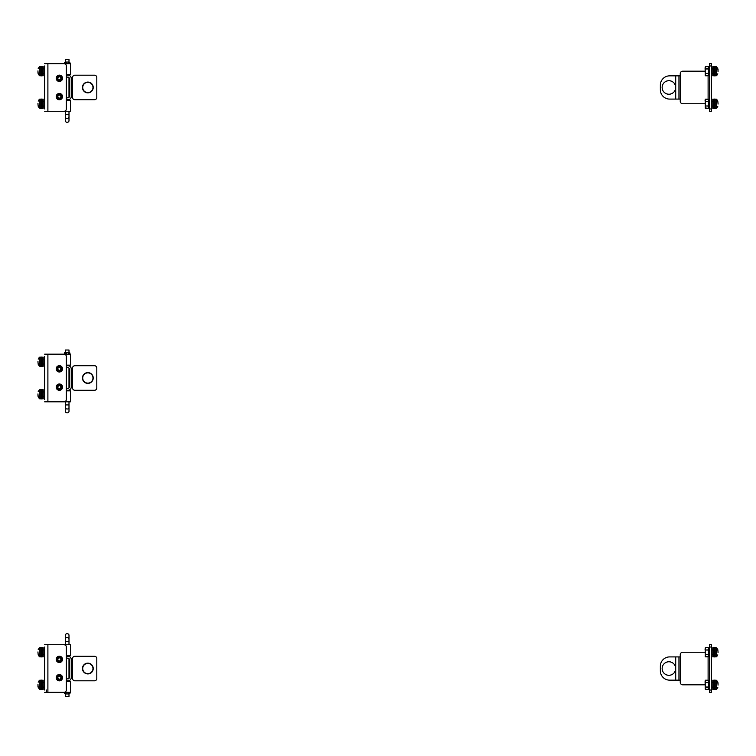 <?xml version="1.0" encoding="UTF-8"?>
<svg xmlns="http://www.w3.org/2000/svg" width="756" height="756" viewBox="0 0 756 756"><rect width="100%" height="100%" fill="white"/><g stroke="black" fill="none" stroke-linecap="round" stroke-linejoin="round"><path stroke-width="1.13" d="M675.713 656.907L675.713 680.154L669.655 680.154A9.299 9.299 0 0 1 660.357 670.855L660.357 666.206A9.299 9.299 0 0 1 669.655 656.907L680.249 656.907L680.249 654.677A2.419 2.419 0 0 1 682.668 652.258L705.093 652.258M705.093 684.804L682.668 684.804A2.419 2.419 0 0 1 680.249 682.385L680.249 656.907M675.713 680.154L680.249 680.154M711.339 647.032L711.339 692.345L709.402 692.345L709.402 644.707L711.339 644.707L711.339 647.032L709.402 647.032M678.945 680.154L678.945 656.907M675.713 75.846L675.713 99.093L669.655 99.093A9.299 9.299 0 0 1 660.357 89.794L660.357 85.144A9.299 9.299 0 0 1 669.655 75.846L680.249 75.846L680.249 73.615A2.419 2.419 0 0 1 682.668 71.196L705.093 71.196M705.093 103.742L682.668 103.742A2.419 2.419 0 0 1 680.249 101.323L680.249 75.846M675.713 99.093L680.249 99.093M711.339 65.97L711.339 111.293L709.402 111.293L709.402 63.655L711.339 63.655L711.339 65.97L709.402 65.97M678.945 99.093L678.945 75.846M71.244 78.435L71.244 78.993L72.548 78.993L72.548 77.518A2.325 2.325 0 0 1 74.863 75.194L94.481 75.194A2.325 2.325 0 0 1 96.806 77.518L96.806 97.42A2.325 2.325 0 0 1 94.481 99.745L74.863 99.745A2.325 2.325 0 0 1 72.548 97.42L72.548 95.946L71.244 95.946L71.244 96.503L71.244 78.435A3.232 3.232 0 0 0 68.002 75.194L66.33 75.194M66.33 97.807L68.002 97.807A1.304 1.304 0 0 0 69.306 96.503L69.306 78.435A1.304 1.304 0 0 0 68.002 77.131L66.33 77.131M66.33 99.745L68.002 99.745A3.232 3.232 0 0 0 71.244 96.503M69.306 96.503A1.304 1.304 0 0 1 68.994 97.354L68.994 77.584A1.304 1.304 0 0 1 69.306 78.435M87.847 82.073A5.396 5.396 0 0 1 93.234 87.469A5.396 5.396 0 0 1 87.847 92.865A5.396 5.396 0 0 1 82.451 87.469A5.396 5.396 0 0 1 87.847 82.073M82.716 87.469A5.131 5.131 0 0 1 90.408 83.028A5.131 5.131 0 0 1 90.408 91.911A5.131 5.131 0 0 1 82.716 87.469M71.244 659.497L71.244 660.054L72.548 660.054L72.548 658.58A2.325 2.325 0 0 1 74.863 656.255L94.481 656.255A2.325 2.325 0 0 1 96.806 658.58L96.806 678.482A2.325 2.325 0 0 1 94.481 680.806L74.863 680.806A2.325 2.325 0 0 1 72.548 678.482L72.548 677.007L71.244 677.007L71.244 677.565L71.244 659.497A3.232 3.232 0 0 0 68.002 656.255L66.33 656.255M66.33 678.869L68.002 678.869A1.304 1.304 0 0 0 69.306 677.565L69.306 659.497A1.304 1.304 0 0 0 68.002 658.192L66.33 658.192M66.33 680.806L68.002 680.806A3.232 3.232 0 0 0 71.244 677.565M69.306 677.565A1.304 1.304 0 0 1 68.994 678.415L68.994 658.646A1.304 1.304 0 0 1 69.306 659.497M87.847 663.135A5.396 5.396 0 0 1 93.234 668.531A5.396 5.396 0 0 1 87.847 673.927A5.396 5.396 0 0 1 82.451 668.531A5.396 5.396 0 0 1 87.847 663.135M82.716 668.531A5.131 5.131 0 0 1 90.408 664.089A5.131 5.131 0 0 1 90.408 672.972A5.131 5.131 0 0 1 82.716 668.531M71.244 368.966L71.244 369.523L72.548 369.523L72.548 368.049A2.325 2.325 0 0 1 74.863 365.724L94.481 365.724A2.325 2.325 0 0 1 96.806 368.049L96.806 387.951A2.325 2.325 0 0 1 94.481 390.276L74.863 390.276A2.325 2.325 0 0 1 72.548 387.951L72.548 386.477L71.244 386.477L71.244 387.034L71.244 368.966A3.232 3.232 0 0 0 68.002 365.724L66.33 365.724M66.33 388.338L68.002 388.338A1.304 1.304 0 0 0 69.306 387.034L69.306 368.966A1.304 1.304 0 0 0 68.002 367.662L66.33 367.662M66.33 390.276L68.002 390.276A3.232 3.232 0 0 0 71.244 387.034M69.306 387.034A1.304 1.304 0 0 1 68.994 387.885L68.994 368.115A1.304 1.304 0 0 1 69.306 368.966M87.847 372.604A5.396 5.396 0 0 1 93.234 378A5.396 5.396 0 0 1 87.847 383.396A5.396 5.396 0 0 1 82.451 378A5.396 5.396 0 0 1 87.847 372.604M82.716 378A5.131 5.131 0 0 1 90.408 373.558A5.131 5.131 0 0 1 90.408 382.441A5.131 5.131 0 0 1 82.716 378M662.133 668.342A6.776 6.776 0 0 1 662.143 668.153L662.18 668.058A6.776 6.776 0 0 1 662.162 667.869L662.171 667.775A6.776 6.776 0 0 1 662.199 667.586L662.209 667.491A6.776 6.776 0 0 1 662.237 667.302L662.256 667.217A6.776 6.776 0 0 1 662.294 667.028L662.322 666.934A6.776 6.776 0 0 1 662.369 666.754L662.388 666.66A6.776 6.776 0 0 1 662.445 666.48L662.511 666.405A6.776 6.776 0 0 1 662.539 666.216L662.606 666.14A6.776 6.776 0 0 1 662.643 665.951L662.681 665.866A6.776 6.776 0 0 1 662.757 665.686L662.795 665.601A6.776 6.776 0 0 1 662.88 665.431L662.927 665.346A6.776 6.776 0 0 1 663.012 665.185L663.059 665.1A6.776 6.776 0 0 1 663.163 664.94L663.21 664.864A6.776 6.776 0 0 1 663.314 664.704L663.371 664.628A6.776 6.776 0 0 1 663.485 664.467L663.541 664.392A6.776 6.776 0 0 1 663.655 664.25L663.74 664.203A6.776 6.776 0 0 1 663.844 664.033L663.9 663.957A6.776 6.776 0 0 1 664.033 663.825L664.099 663.759A6.776 6.776 0 0 1 664.231 663.626L664.297 663.56A6.776 6.776 0 0 1 664.439 663.428L664.533 663.399A6.776 6.776 0 0 1 664.656 663.248L664.732 663.192A6.776 6.776 0 0 1 664.883 663.078L664.959 663.021A6.776 6.776 0 0 1 665.119 662.908L665.195 662.861A6.776 6.776 0 0 1 665.356 662.757L665.431 662.71A6.776 6.776 0 0 1 665.601 662.615L665.705 662.606A6.776 6.776 0 0 1 665.856 662.483L665.932 662.436A6.776 6.776 0 0 1 666.112 662.36L666.197 662.322A6.776 6.776 0 0 1 666.367 662.247L666.452 662.209A6.776 6.776 0 0 1 666.631 662.143L666.726 662.114A6.776 6.776 0 0 1 666.905 662.058L666.99 662.029A6.776 6.776 0 0 1 667.179 661.982L667.274 661.991A6.776 6.776 0 0 1 667.453 661.906L667.548 661.887A6.776 6.776 0 0 1 667.728 661.859L667.822 661.84A6.776 6.776 0 0 1 668.011 661.812L668.106 661.802A6.776 6.776 0 0 1 668.295 661.783L668.389 661.774A6.776 6.776 0 0 1 668.578 661.765L668.673 661.755A6.776 6.776 0 0 1 668.862 661.755L668.956 661.755A6.776 6.776 0 0 1 669.145 661.755L669.24 661.802A6.776 6.776 0 0 1 669.429 661.774L669.523 661.783A6.776 6.776 0 0 1 669.712 661.802L669.797 661.85A6.776 6.776 0 0 1 669.996 661.84L670.081 661.897A6.776 6.776 0 0 1 670.27 661.887L670.364 661.906A6.776 6.776 0 0 1 670.544 661.954L670.638 661.982A6.776 6.776 0 0 1 670.818 662.029L670.912 662.058A6.776 6.776 0 0 1 671.092 662.114L671.167 662.18A6.776 6.776 0 0 1 671.356 662.209L671.441 662.247A6.776 6.776 0 0 1 671.621 662.322L671.706 662.36A6.776 6.776 0 0 1 671.876 662.436L671.942 662.511A6.776 6.776 0 0 1 672.131 662.568L672.216 662.615A6.776 6.776 0 0 1 672.377 662.71L672.462 662.757A6.776 6.776 0 0 1 672.623 662.861L672.698 662.908A6.776 6.776 0 0 1 672.849 663.021L672.925 663.078A6.776 6.776 0 0 1 673.076 663.192L673.152 663.248A6.776 6.776 0 0 1 673.303 663.371L673.35 663.456A6.776 6.776 0 0 1 673.511 663.56L673.577 663.626A6.776 6.776 0 0 1 673.719 663.759L673.785 663.825A6.776 6.776 0 0 1 673.908 663.957L673.974 664.033A6.776 6.776 0 0 1 674.097 664.174L674.163 664.25A6.776 6.776 0 0 1 674.276 664.392L674.333 664.467A6.776 6.776 0 0 1 674.447 664.628L674.503 664.704A6.776 6.776 0 0 1 674.607 664.864L674.626 664.959A6.776 6.776 0 0 1 674.749 665.1L674.768 665.204A6.776 6.776 0 0 1 674.891 665.346L674.938 665.431A6.776 6.776 0 0 1 675.023 665.601L675.061 665.686A6.776 6.776 0 0 1 675.136 665.866L675.136 665.96A6.776 6.776 0 0 1 675.24 666.121L675.278 666.216A6.776 6.776 0 0 1 675.335 666.395L675.363 666.48A6.776 6.776 0 0 1 675.42 666.66L675.448 666.754A6.776 6.776 0 0 1 675.495 666.934L675.514 667.028A6.776 6.776 0 0 1 675.552 667.217L675.571 667.302A6.776 6.776 0 0 1 675.609 667.491L675.618 667.586A6.776 6.776 0 0 1 675.647 667.775L675.656 667.869A6.776 6.776 0 0 1 675.666 668.058L675.675 668.153A6.776 6.776 0 0 1 675.684 668.342L675.684 668.436A6.776 6.776 0 0 1 675.684 668.625L675.684 668.72A6.776 6.776 0 0 1 675.675 668.909L675.666 669.003A6.776 6.776 0 0 1 675.656 669.192L675.609 669.277A6.776 6.776 0 0 1 675.618 669.476L675.609 669.57A6.776 6.776 0 0 1 675.571 669.759L675.552 669.844A6.776 6.776 0 0 1 675.514 670.033L675.495 670.128A6.776 6.776 0 0 1 675.448 670.307L675.42 670.402A6.776 6.776 0 0 1 675.363 670.581L675.335 670.667A6.776 6.776 0 0 1 675.278 670.846L675.24 670.941A6.776 6.776 0 0 1 675.174 671.111L675.136 671.196A6.776 6.776 0 0 1 675.061 671.375L675.023 671.46A6.776 6.776 0 0 1 674.938 671.63L674.862 671.697A6.776 6.776 0 0 1 674.796 671.876L674.721 671.942A6.776 6.776 0 0 1 674.654 672.122L674.569 672.178A6.776 6.776 0 0 1 674.503 672.358L674.447 672.434A6.776 6.776 0 0 1 674.333 672.594L674.248 672.642A6.776 6.776 0 0 1 674.163 672.812L674.097 672.887A6.776 6.776 0 0 1 673.974 673.029L673.908 673.105A6.776 6.776 0 0 1 673.785 673.237L673.719 673.303A6.776 6.776 0 0 1 673.577 673.435L673.511 673.501A6.776 6.776 0 0 1 673.369 673.634L673.303 673.69A6.776 6.776 0 0 1 673.152 673.813L673.076 673.87A6.776 6.776 0 0 1 672.925 673.983L672.831 674.012A6.776 6.776 0 0 1 672.698 674.154L672.623 674.201A6.776 6.776 0 0 1 672.462 674.305L672.377 674.352A6.776 6.776 0 0 1 672.216 674.447L672.131 674.494A6.776 6.776 0 0 1 671.961 674.579L671.876 674.626A6.776 6.776 0 0 1 671.706 674.702L671.602 674.711A6.776 6.776 0 0 1 671.441 674.815L671.356 674.853A6.776 6.776 0 0 1 671.177 674.919L671.092 674.947A6.776 6.776 0 0 1 670.912 675.004L670.808 674.995A6.776 6.776 0 0 1 670.638 675.08L670.544 675.108A6.776 6.776 0 0 1 670.364 675.146L670.27 675.165A6.776 6.776 0 0 1 670.081 675.202L669.986 675.184A6.776 6.776 0 0 1 669.807 675.25L669.712 675.259A6.776 6.776 0 0 1 669.523 675.278L669.429 675.288A6.776 6.776 0 0 1 669.24 675.297L669.145 675.306A6.776 6.776 0 0 1 668.956 675.306L668.862 675.306A6.776 6.776 0 0 1 668.673 675.306L668.578 675.297A6.776 6.776 0 0 1 668.389 675.288L668.295 675.278A6.776 6.776 0 0 1 668.106 675.259L668.011 675.25A6.776 6.776 0 0 1 667.822 675.221L667.728 675.202A6.776 6.776 0 0 1 667.548 675.165L667.453 675.146A6.776 6.776 0 0 1 667.264 675.108L667.189 675.051A6.776 6.776 0 0 1 666.99 675.032L666.905 675.004A6.776 6.776 0 0 1 666.726 674.947L666.631 674.919A6.776 6.776 0 0 1 666.452 674.853L666.367 674.815A6.776 6.776 0 0 1 666.197 674.739L666.121 674.673A6.776 6.776 0 0 1 665.932 674.626L665.856 674.579A6.776 6.776 0 0 1 665.686 674.494L665.601 674.447A6.776 6.776 0 0 1 665.431 674.352L665.356 674.305A6.776 6.776 0 0 1 665.195 674.201L665.119 674.154A6.776 6.776 0 0 1 664.959 674.04L664.911 673.955A6.776 6.776 0 0 1 664.732 673.87L664.656 673.813A6.776 6.776 0 0 1 664.515 673.69L664.439 673.634A6.776 6.776 0 0 1 664.297 673.501L664.231 673.435A6.776 6.776 0 0 1 664.099 673.303L664.061 673.209A6.776 6.776 0 0 1 663.9 673.105L663.862 673.01A6.776 6.776 0 0 1 663.711 672.887L663.683 672.793A6.776 6.776 0 0 1 663.541 672.66L663.485 672.594A6.776 6.776 0 0 1 663.371 672.434L663.314 672.358A6.776 6.776 0 0 1 663.21 672.197L663.163 672.122A6.776 6.776 0 0 1 663.059 671.961L663.012 671.876A6.776 6.776 0 0 1 662.927 671.715L662.88 671.63A6.776 6.776 0 0 1 662.795 671.46L662.785 671.356A6.776 6.776 0 0 1 662.681 671.196L662.643 671.111A6.776 6.776 0 0 1 662.568 670.941L662.539 670.846A6.776 6.776 0 0 1 662.473 670.667L662.445 670.581A6.776 6.776 0 0 1 662.388 670.402L662.369 670.307A6.776 6.776 0 0 1 662.322 670.128L662.294 670.033A6.776 6.776 0 0 1 662.256 669.844L662.275 669.75A6.776 6.776 0 0 1 662.209 669.57L662.228 669.466A6.776 6.776 0 0 1 662.171 669.287L662.162 669.192A6.776 6.776 0 0 1 662.143 669.003L662.18 668.909A6.776 6.776 0 0 1 662.133 668.72L662.133 668.625A6.776 6.776 0 0 1 662.133 668.436L662.133 668.342M662.133 87.28A6.776 6.776 0 0 1 662.143 87.091L662.18 86.997A6.776 6.776 0 0 1 662.162 86.808L662.171 86.713A6.776 6.776 0 0 1 662.199 86.524L662.209 86.43A6.776 6.776 0 0 1 662.237 86.241L662.256 86.156A6.776 6.776 0 0 1 662.294 85.967L662.322 85.872A6.776 6.776 0 0 1 662.369 85.693L662.388 85.598A6.776 6.776 0 0 1 662.445 85.419L662.511 85.343A6.776 6.776 0 0 1 662.539 85.154L662.568 85.059A6.776 6.776 0 0 1 662.643 84.889L662.681 84.804A6.776 6.776 0 0 1 662.757 84.625L662.795 84.54A6.776 6.776 0 0 1 662.88 84.37L662.927 84.285A6.776 6.776 0 0 1 663.012 84.124L663.059 84.039A6.776 6.776 0 0 1 663.163 83.878L663.21 83.803A6.776 6.776 0 0 1 663.314 83.642L663.399 83.585A6.776 6.776 0 0 1 663.485 83.406L663.541 83.34A6.776 6.776 0 0 1 663.655 83.188L663.711 83.113A6.776 6.776 0 0 1 663.844 82.971L663.9 82.895A6.776 6.776 0 0 1 664.033 82.763L664.099 82.697A6.776 6.776 0 0 1 664.231 82.565L664.297 82.498A6.776 6.776 0 0 1 664.439 82.366L664.515 82.309A6.776 6.776 0 0 1 664.656 82.187L664.732 82.13A6.776 6.776 0 0 1 664.883 82.017L664.959 81.96A6.776 6.776 0 0 1 665.119 81.846L665.195 81.799A6.776 6.776 0 0 1 665.356 81.695L665.431 81.648A6.776 6.776 0 0 1 665.601 81.553L665.686 81.506A6.776 6.776 0 0 1 665.856 81.421L665.932 81.374A6.776 6.776 0 0 1 666.112 81.298L666.197 81.261A6.776 6.776 0 0 1 666.367 81.185L666.452 81.147A6.776 6.776 0 0 1 666.631 81.081L666.726 81.053A6.776 6.776 0 0 1 666.905 80.996L667 81.005A6.776 6.776 0 0 1 667.179 80.92L667.264 80.892A6.776 6.776 0 0 1 667.453 80.854L667.548 80.864A6.776 6.776 0 0 1 667.728 80.797L667.832 80.816A6.776 6.776 0 0 1 668.011 80.75L668.106 80.741A6.776 6.776 0 0 1 668.295 80.722L668.389 80.712A6.776 6.776 0 0 1 668.578 80.703L668.673 80.694A6.776 6.776 0 0 1 668.862 80.694L668.956 80.694A6.776 6.776 0 0 1 669.145 80.694L669.24 80.703A6.776 6.776 0 0 1 669.429 80.712L669.523 80.722A6.776 6.776 0 0 1 669.712 80.741L669.807 80.75A6.776 6.776 0 0 1 669.996 80.779L670.081 80.797A6.776 6.776 0 0 1 670.27 80.835L670.364 80.854A6.776 6.776 0 0 1 670.544 80.892L670.629 80.949A6.776 6.776 0 0 1 670.818 80.968L670.912 80.996A6.776 6.776 0 0 1 671.092 81.053L671.177 81.081A6.776 6.776 0 0 1 671.356 81.147L671.441 81.185A6.776 6.776 0 0 1 671.621 81.261L671.687 81.327A6.776 6.776 0 0 1 671.876 81.374L671.961 81.421A6.776 6.776 0 0 1 672.131 81.506L672.216 81.553A6.776 6.776 0 0 1 672.377 81.648L672.462 81.695A6.776 6.776 0 0 1 672.623 81.799L672.698 81.846A6.776 6.776 0 0 1 672.849 81.96L672.925 82.017A6.776 6.776 0 0 1 673.076 82.13L673.152 82.187A6.776 6.776 0 0 1 673.303 82.309L673.369 82.366A6.776 6.776 0 0 1 673.511 82.498L673.577 82.565A6.776 6.776 0 0 1 673.719 82.697L673.785 82.763A6.776 6.776 0 0 1 673.908 82.895L673.974 82.971A6.776 6.776 0 0 1 674.097 83.113L674.163 83.188A6.776 6.776 0 0 1 674.276 83.34L674.333 83.406A6.776 6.776 0 0 1 674.447 83.566L674.503 83.642A6.776 6.776 0 0 1 674.607 83.803L674.654 83.878A6.776 6.776 0 0 1 674.749 84.039L674.796 84.124A6.776 6.776 0 0 1 674.891 84.285L674.9 84.388A6.776 6.776 0 0 1 675.023 84.54L675.061 84.625A6.776 6.776 0 0 1 675.136 84.804L675.136 84.899A6.776 6.776 0 0 1 675.24 85.059L675.278 85.154A6.776 6.776 0 0 1 675.335 85.333L675.335 85.428A6.776 6.776 0 0 1 675.42 85.598L675.448 85.693A6.776 6.776 0 0 1 675.495 85.872L675.514 85.967A6.776 6.776 0 0 1 675.552 86.156L675.571 86.241A6.776 6.776 0 0 1 675.609 86.43L675.618 86.524A6.776 6.776 0 0 1 675.647 86.713L675.656 86.808A6.776 6.776 0 0 1 675.666 86.997L675.675 87.091A6.776 6.776 0 0 1 675.684 87.28L675.684 87.375A6.776 6.776 0 0 1 675.684 87.564L675.684 87.658A6.776 6.776 0 0 1 675.675 87.847L675.666 87.942A6.776 6.776 0 0 1 675.656 88.131L675.609 88.216A6.776 6.776 0 0 1 675.618 88.414L675.609 88.509A6.776 6.776 0 0 1 675.571 88.698L675.514 88.783A6.776 6.776 0 0 1 675.514 88.972L675.495 89.066A6.776 6.776 0 0 1 675.448 89.246L675.42 89.34A6.776 6.776 0 0 1 675.363 89.52L675.335 89.605A6.776 6.776 0 0 1 675.278 89.784L675.24 89.879A6.776 6.776 0 0 1 675.174 90.049L675.136 90.134A6.776 6.776 0 0 1 675.061 90.314L675.023 90.399A6.776 6.776 0 0 1 674.938 90.569L674.891 90.654A6.776 6.776 0 0 1 674.796 90.814L674.749 90.9A6.776 6.776 0 0 1 674.654 91.06L674.607 91.136A6.776 6.776 0 0 1 674.503 91.296L674.447 91.372A6.776 6.776 0 0 1 674.333 91.533L674.276 91.608A6.776 6.776 0 0 1 674.163 91.75L674.097 91.826A6.776 6.776 0 0 1 673.974 91.967L673.908 92.043A6.776 6.776 0 0 1 673.785 92.175L673.719 92.241A6.776 6.776 0 0 1 673.577 92.374L673.483 92.412A6.776 6.776 0 0 1 673.369 92.572L673.303 92.629A6.776 6.776 0 0 1 673.152 92.752L673.057 92.78A6.776 6.776 0 0 1 672.925 92.922L672.849 92.979A6.776 6.776 0 0 1 672.698 93.092L672.594 93.111A6.776 6.776 0 0 1 672.462 93.243L672.358 93.262A6.776 6.776 0 0 1 672.216 93.385L672.112 93.394A6.776 6.776 0 0 1 671.961 93.517L671.876 93.564A6.776 6.776 0 0 1 671.706 93.64L671.621 93.678A6.776 6.776 0 0 1 671.441 93.753L671.356 93.791A6.776 6.776 0 0 1 671.177 93.857L671.092 93.886A6.776 6.776 0 0 1 670.912 93.942L670.818 93.971A6.776 6.776 0 0 1 670.638 94.018L670.534 94.009A6.776 6.776 0 0 1 670.364 94.094L670.27 94.113A6.776 6.776 0 0 1 670.081 94.141L669.996 94.16A6.776 6.776 0 0 1 669.807 94.188L669.712 94.198A6.776 6.776 0 0 1 669.523 94.216L669.429 94.226A6.776 6.776 0 0 1 669.24 94.235L669.145 94.245A6.776 6.776 0 0 1 668.956 94.245L668.862 94.245A6.776 6.776 0 0 1 668.673 94.245L668.578 94.198A6.776 6.776 0 0 1 668.389 94.226L668.295 94.216A6.776 6.776 0 0 1 668.106 94.198L668.02 94.15A6.776 6.776 0 0 1 667.822 94.16L667.737 94.103A6.776 6.776 0 0 1 667.548 94.113L667.463 94.056A6.776 6.776 0 0 1 667.264 94.046L667.179 94.018A6.776 6.776 0 0 1 666.99 93.971L666.905 93.942A6.776 6.776 0 0 1 666.726 93.886L666.65 93.82A6.776 6.776 0 0 1 666.452 93.791L666.367 93.753A6.776 6.776 0 0 1 666.197 93.678L666.112 93.64A6.776 6.776 0 0 1 665.932 93.564L665.866 93.489A6.776 6.776 0 0 1 665.686 93.432L665.62 93.357A6.776 6.776 0 0 1 665.431 93.29L665.375 93.215A6.776 6.776 0 0 1 665.195 93.139L665.119 93.092A6.776 6.776 0 0 1 664.959 92.979L664.883 92.922A6.776 6.776 0 0 1 664.732 92.808L664.656 92.752A6.776 6.776 0 0 1 664.515 92.629L664.439 92.572A6.776 6.776 0 0 1 664.297 92.44L664.259 92.355A6.776 6.776 0 0 1 664.099 92.241L664.033 92.175A6.776 6.776 0 0 1 663.9 92.043L663.862 91.948A6.776 6.776 0 0 1 663.711 91.826L663.655 91.75A6.776 6.776 0 0 1 663.541 91.608L663.485 91.533A6.776 6.776 0 0 1 663.371 91.372L663.314 91.296A6.776 6.776 0 0 1 663.21 91.136L663.163 91.06A6.776 6.776 0 0 1 663.059 90.9L663.012 90.814A6.776 6.776 0 0 1 662.927 90.654L662.88 90.569A6.776 6.776 0 0 1 662.795 90.399L662.785 90.295A6.776 6.776 0 0 1 662.681 90.134L662.643 90.049A6.776 6.776 0 0 1 662.568 89.879L662.539 89.784A6.776 6.776 0 0 1 662.473 89.605L662.445 89.52A6.776 6.776 0 0 1 662.388 89.34L662.369 89.246A6.776 6.776 0 0 1 662.322 89.066L662.294 88.972A6.776 6.776 0 0 1 662.256 88.783L662.275 88.688A6.776 6.776 0 0 1 662.209 88.509L662.228 88.405A6.776 6.776 0 0 1 662.171 88.225L662.162 88.131A6.776 6.776 0 0 1 662.143 87.942L662.18 87.847A6.776 6.776 0 0 1 662.133 87.658L662.133 87.564A6.776 6.776 0 0 1 662.133 87.375L662.133 87.28M64.213 111.274L65.498 111.274L65.498 110.745M65.498 64.184L64.364 63.665M65.498 111.274L70.516 111.274L70.516 100.302L66.33 100.302M65.498 63.665L70.516 63.665L70.516 74.636L66.33 74.636M64.213 692.335L65.498 692.335L65.498 691.806M65.498 645.237L64.364 644.726M65.498 692.335L70.516 692.335L70.516 681.364L66.33 681.364M65.498 644.726L70.516 644.726L70.516 655.698L66.33 655.698M44.661 653.411L44.661 656.321M44.661 648.185L44.661 651.086M44.661 680.721L44.661 683.632M44.661 685.957L44.661 688.858M44.661 690.02L44.661 647.023M44.661 692.335L64.005 692.335A2.325 2.325 0 0 0 66.33 690.02L66.33 647.023A2.325 2.325 0 0 0 64.005 644.698L44.661 644.698M46.598 690.02L46.598 692.335M59.355 679.635A1.956 1.956 0 0 1 57.409 677.678A1.956 1.956 0 0 1 59.355 675.722A1.956 1.956 0 0 1 61.312 677.678A1.956 1.956 0 0 1 59.355 679.635M59.355 674.702A2.977 2.977 0 0 0 56.785 679.162A2.977 2.977 0 0 0 61.935 679.162A2.977 2.977 0 0 0 59.355 674.702M59.355 675.911A1.767 1.767 0 0 0 57.598 677.678A1.767 1.767 0 0 0 59.355 679.446A1.767 1.767 0 0 0 61.123 677.678A1.767 1.767 0 0 0 59.355 675.911M59.355 674.522A3.156 3.156 0 0 0 56.199 677.678A3.156 3.156 0 0 0 59.355 680.844A3.156 3.156 0 0 0 62.521 677.678A3.156 3.156 0 0 0 59.355 674.522M59.355 661.32A1.956 1.956 0 0 1 57.409 659.364A1.956 1.956 0 0 1 59.355 657.408A1.956 1.956 0 0 1 61.312 659.364A1.956 1.956 0 0 1 59.355 661.32M59.355 656.388A2.977 2.977 0 0 0 56.785 660.848A2.977 2.977 0 0 0 61.935 660.848A2.977 2.977 0 0 0 59.355 656.388M59.355 657.597A1.767 1.767 0 0 0 57.598 659.364A1.767 1.767 0 0 0 59.355 661.131A1.767 1.767 0 0 0 61.123 659.364A1.767 1.767 0 0 0 59.355 657.597M59.355 656.199A3.156 3.156 0 0 0 56.199 659.364A3.156 3.156 0 0 0 59.355 662.521A3.156 3.156 0 0 0 62.521 659.364A3.156 3.156 0 0 0 59.355 656.199M44.661 72.349L44.661 75.26M44.661 67.123L44.661 70.024M44.661 99.66L44.661 102.57M44.661 104.895L44.661 107.796M44.661 108.958L44.661 65.961M44.661 111.283L64.005 111.283A2.325 2.325 0 0 0 66.33 108.958L66.33 65.961A2.325 2.325 0 0 0 64.005 63.646L44.661 63.646M59.355 98.573A1.956 1.956 0 0 1 57.409 96.617A1.956 1.956 0 0 1 59.355 94.67A1.956 1.956 0 0 1 61.312 96.617A1.956 1.956 0 0 1 59.355 98.573M59.355 93.64A2.977 2.977 0 0 0 56.785 98.11A2.977 2.977 0 0 0 61.935 98.11A2.977 2.977 0 0 0 59.355 93.64M59.355 94.85A1.767 1.767 0 0 0 57.598 96.617A1.767 1.767 0 0 0 59.355 98.384A1.767 1.767 0 0 0 61.123 96.617A1.767 1.767 0 0 0 59.355 94.85M59.355 93.46A3.156 3.156 0 0 0 56.199 96.617A3.156 3.156 0 0 0 59.355 99.783A3.156 3.156 0 0 0 62.521 96.617A3.156 3.156 0 0 0 59.355 93.46M59.355 80.259A1.956 1.956 0 0 1 57.409 78.303A1.956 1.956 0 0 1 59.355 76.347A1.956 1.956 0 0 1 61.312 78.303A1.956 1.956 0 0 1 59.355 80.259M59.355 75.326A2.977 2.977 0 0 0 56.785 79.786A2.977 2.977 0 0 0 61.935 79.786A2.977 2.977 0 0 0 59.355 75.326M59.355 76.536A1.767 1.767 0 0 0 57.598 78.303A1.767 1.767 0 0 0 59.355 80.07A1.767 1.767 0 0 0 61.123 78.303A1.767 1.767 0 0 0 59.355 76.536M59.355 75.146A3.156 3.156 0 0 0 56.199 78.303A3.156 3.156 0 0 0 59.355 81.459A3.156 3.156 0 0 0 62.521 78.303A3.156 3.156 0 0 0 59.355 75.146M64.213 401.805L65.498 401.805L65.498 401.275M65.498 354.706L64.364 354.195M65.498 401.805L70.516 401.805L70.516 390.833L66.33 390.833M65.498 354.195L70.516 354.195L70.516 365.167L66.33 365.167M44.661 362.88L44.661 365.791M44.661 357.654L44.661 360.555M44.661 390.19L44.661 393.101M44.661 395.426L44.661 398.327M44.661 399.489L44.661 356.492M44.661 401.814L64.005 401.814A2.325 2.325 0 0 0 66.33 399.489L66.33 356.492A2.325 2.325 0 0 0 64.005 354.177L44.661 354.177M59.355 389.104A1.956 1.956 0 0 1 57.409 387.148A1.956 1.956 0 0 1 59.355 385.191A1.956 1.956 0 0 1 61.312 387.148A1.956 1.956 0 0 1 59.355 389.104M59.355 384.171A2.977 2.977 0 0 0 56.785 388.631A2.977 2.977 0 0 0 61.935 388.631A2.977 2.977 0 0 0 59.355 384.171M59.355 385.38A1.767 1.767 0 0 0 57.598 387.148A1.767 1.767 0 0 0 59.355 388.915A1.767 1.767 0 0 0 61.123 387.148A1.767 1.767 0 0 0 59.355 385.38M59.355 383.991A3.156 3.156 0 0 0 56.199 387.148A3.156 3.156 0 0 0 59.355 390.313A3.156 3.156 0 0 0 62.521 387.148A3.156 3.156 0 0 0 59.355 383.991M59.355 370.79A1.956 1.956 0 0 1 57.409 368.834A1.956 1.956 0 0 1 59.355 366.877A1.956 1.956 0 0 1 61.312 368.834A1.956 1.956 0 0 1 59.355 370.79M59.355 365.857A2.977 2.977 0 0 0 56.785 370.317A2.977 2.977 0 0 0 61.935 370.317A2.977 2.977 0 0 0 59.355 365.857M59.355 367.066A1.767 1.767 0 0 0 57.598 368.834A1.767 1.767 0 0 0 59.355 370.601A1.767 1.767 0 0 0 61.123 368.834A1.767 1.767 0 0 0 59.355 367.066M59.355 365.668A3.156 3.156 0 0 0 56.199 368.834A3.156 3.156 0 0 0 59.355 371.99A3.156 3.156 0 0 0 62.521 368.834A3.156 3.156 0 0 0 59.355 365.668M60.943 78.322A1.578 1.578 0 0 1 59.355 79.9A1.578 1.578 0 0 1 57.777 78.322A1.578 1.578 0 0 1 59.355 76.743A1.578 1.578 0 0 1 60.943 78.322M57.872 78.322A1.484 1.484 0 0 1 60.102 77.036A1.484 1.484 0 0 1 60.102 79.607A1.484 1.484 0 0 1 57.872 78.322M60.943 96.617A1.578 1.578 0 0 1 59.355 98.195A1.578 1.578 0 0 1 57.777 96.617A1.578 1.578 0 0 1 59.355 95.039A1.578 1.578 0 0 1 60.943 96.617M57.872 96.617A1.484 1.484 0 0 1 60.102 95.332A1.484 1.484 0 0 1 60.102 97.902A1.484 1.484 0 0 1 57.872 96.617M60.943 659.383A1.578 1.578 0 0 1 59.355 660.961A1.578 1.578 0 0 1 57.777 659.383A1.578 1.578 0 0 1 59.355 657.805A1.578 1.578 0 0 1 60.943 659.383M57.872 659.383A1.484 1.484 0 0 1 60.102 658.098A1.484 1.484 0 0 1 60.102 660.668A1.484 1.484 0 0 1 57.872 659.383M60.943 677.678A1.578 1.578 0 0 1 59.355 679.257A1.578 1.578 0 0 1 57.777 677.678A1.578 1.578 0 0 1 59.355 676.1A1.578 1.578 0 0 1 60.943 677.678M57.872 677.678A1.484 1.484 0 0 1 60.102 676.393A1.484 1.484 0 0 1 60.102 678.964A1.484 1.484 0 0 1 57.872 677.678M65.347 63.665L68.994 63.665M68.994 74.636L68.994 75.354M68.994 99.584L68.994 100.302M68.994 111.274L68.994 114.392L65.347 114.392L65.347 111.274M68.994 116.906A1.824 1.578 0 0 1 65.347 116.906L65.347 120.743A1.824 1.578 -0 0 0 68.994 120.743L68.994 114.392M65.715 63.211L65.715 62.257M65.347 62.049L68.994 62.049L68.994 59.488L65.347 59.488L65.347 62.049M68.994 59.488L65.347 59.488M68.994 692.335L65.347 692.335M65.347 644.726L65.347 641.608L68.994 641.608L68.994 644.726M65.347 639.094A1.824 1.578 180 0 1 68.994 639.094L68.994 635.257A1.824 1.578 180 0 0 65.347 635.257L65.347 641.608M68.616 692.789L68.616 693.951L68.134 693.252M68.994 693.951L65.347 693.951L65.347 696.512L68.994 696.512L68.994 693.951M65.347 696.512L68.994 696.512M65.734 62.748L66.415 62.842M69.864 62.842L68.238 62.842M64.477 62.842L65.895 62.748L64.383 62.446L65.498 62.257M64.562 62.257L66.207 62.748M68.909 62.446L69.769 62.257L68.569 62.257L68.616 63.211M64.477 693.157L66.103 693.157M69.864 693.157L68.446 693.252L69.958 693.554L68.843 693.743M69.769 693.743L68.134 693.554M65.432 693.554L64.562 693.743L65.763 693.743L65.715 692.789M714.703 66.547L714.703 75.846L713.919 75.846L713.919 66.547L714.703 66.547M713.919 66.641L712.785 66.641L712.785 75.751L713.919 75.751M714.703 99.093L714.703 108.391L713.919 108.391L713.919 99.093L714.703 99.093M713.919 99.187L712.785 99.187L712.785 108.297L713.919 108.297M714.703 647.608L714.703 656.907L713.919 656.907L713.919 647.608L714.703 647.608M713.919 647.703L712.785 647.703L712.785 656.813L713.919 656.813M714.703 680.154L714.703 689.453L713.919 689.453L713.919 680.154L714.703 680.154M713.919 680.249L712.785 680.249L712.785 689.359L713.919 689.359M41.297 684.794L41.297 680.145L42.081 680.145L42.081 689.444L41.297 689.444L41.297 684.794M42.081 689.349L43.215 689.349L43.215 680.239L42.081 680.239M41.297 652.248L41.297 647.599L42.081 647.599L42.081 656.898L41.297 656.898L41.297 652.248M42.081 656.803L43.215 656.803L43.215 647.694L42.081 647.694M41.297 103.733L41.297 99.083L42.081 99.083L42.081 108.382L41.297 108.382L41.297 103.733M42.081 108.288L43.215 108.288L43.215 99.178L42.081 99.178M41.297 71.187L41.297 66.537L42.081 66.537L42.081 75.836L41.297 75.836L41.297 71.187M42.081 75.742L43.215 75.742L43.215 66.632L42.081 66.632M714.703 75.269L714.703 73.455M714.987 66.632L714.703 67.104M714.703 67.596L714.703 67.123M714.987 67.596L714.703 71.716M714.703 72.519L714.987 71.716M714.987 72.548L714.987 73.455M715.072 71.196L715.072 75.77L716.215 75.77L716.215 66.623L715.072 66.623L715.072 71.196M716.215 75.77L716.707 75.553L716.707 66.849L716.215 66.623M717.794 68.607L718.03 70.866L718.03 69.259L716.707 66.849M718.03 71.537L718.03 70.866M714.703 106.653L714.703 105.991M714.703 106.681L714.703 107.343M714.987 108.306L714.987 107.343M714.987 99.168L714.703 100.822M714.703 101.484L714.703 100.794M714.987 101.484L714.703 104.252M714.987 105.991L714.987 104.252M715.072 103.742L715.072 108.316L716.215 108.316L716.215 99.168L715.072 99.168L715.072 103.742M716.215 108.316L716.707 108.089L716.707 99.386L716.215 99.168M717.794 101.153L718.03 103.402L717.794 101.153M718.03 104.073L718.03 103.402M717.794 106.35L716.707 108.089M717.794 101.124L716.707 99.386M714.703 655.178L714.703 654.516M714.703 655.206L714.703 655.858M714.987 656.832L714.987 655.858M714.987 647.694L714.703 649.347M714.703 650.009L714.703 649.319M714.987 650.009L714.703 652.778M714.987 654.516L714.987 652.778M715.072 652.258L715.072 656.832L716.215 656.832L716.215 647.684L715.072 647.684L715.072 652.258M716.215 656.832L716.707 656.614L716.707 647.911L716.215 647.684M717.794 649.669L718.03 651.927L717.794 649.669M718.03 652.598L718.03 651.927M717.794 654.876L716.707 656.614M717.794 649.65L716.707 647.911M714.703 688.877L714.703 687.053M714.987 680.23L714.703 680.702M714.987 681.194L714.703 683.481M714.703 684.284L714.987 683.481M714.987 684.284L714.703 685.314M714.987 687.053L714.987 685.314M715.072 684.804L715.072 689.377L716.215 689.377L716.215 680.23L715.072 680.23L715.072 684.804M716.215 689.377L716.707 689.151L716.707 680.447L716.215 680.23M717.794 682.205L718.03 684.463L718.03 682.857L716.707 680.447M718.03 685.134L718.03 684.463M41.297 680.721L41.297 682.536M41.013 689.359L41.297 688.886M41.297 688.395L41.297 688.867M41.013 688.395L41.297 684.274M41.013 682.536L41.013 684.274M40.928 684.794L40.928 680.22L39.785 680.22L39.785 689.368L40.928 689.368L40.928 684.794M39.785 680.22L39.293 680.438L39.293 689.141L39.785 689.368M38.206 687.384L37.97 685.125L37.97 686.731L39.293 689.141M37.97 684.454L37.97 685.125M41.013 649.338L41.297 649.999M41.297 649.309L41.297 648.648M41.013 647.684L41.013 648.648M41.013 656.822L41.297 656.34M41.297 655.849L41.297 656.321M41.013 655.849L41.297 655.168M41.297 654.507L41.297 655.197M41.013 654.507L41.297 651.738M41.297 650.935L41.013 651.738M41.013 650.897L41.013 649.999M40.928 652.248L40.928 647.675L39.785 647.675L39.785 656.822L40.928 656.822L40.928 652.248M39.785 647.675L39.293 647.901L39.293 656.605L39.785 656.822M38.206 654.838L37.97 652.589L38.216 654.857M37.97 651.918L37.97 652.589M41.297 100.813L41.297 101.474M41.297 100.784L41.297 100.132M41.013 99.159L41.013 100.132M41.013 108.297L41.297 106.643M41.297 105.982L41.297 106.672M41.013 105.982L41.297 103.213M41.297 102.419L41.013 103.213M41.013 102.381L41.013 101.474M40.928 103.733L40.928 99.159L39.785 99.159L39.785 108.306L40.928 108.306L40.928 103.733M39.785 99.159L39.293 99.376L39.293 108.08L39.785 108.306M38.206 106.322L37.97 104.063L38.206 106.322M37.97 103.392L37.97 104.063M38.206 101.115L39.293 99.376M38.206 106.341L39.293 108.08M41.297 68.276L41.297 68.938M41.297 68.248L41.297 67.586M41.013 66.623L41.013 67.586M41.013 75.761L41.297 74.135M41.297 73.445L41.013 74.069M41.013 73.445L41.297 72.51M41.297 71.707L41.013 72.51M41.013 71.707L41.297 70.677M41.013 68.938L41.013 70.677M40.928 71.187L40.928 66.613L39.785 66.613L39.785 75.761L40.928 75.761L40.928 71.187M39.785 66.613L39.293 66.84L39.293 75.543L39.785 75.761M38.206 73.786L37.97 71.527L37.97 73.134L39.293 75.543M37.97 70.856L37.97 71.527M38.206 68.579L39.293 66.84M708.438 66.651L705.49 66.651L705.49 75.78L708.438 75.751L708.438 66.651M705.225 67.001L705.32 68.966L708.438 68.843M708.438 69.004L705.32 68.966L705.32 73.436L708.438 73.398M708.438 73.559L705.32 73.436L705.225 75.392M705.093 68.503L705.32 75.666L708.438 75.78M708.438 66.623L705.49 66.623L705.093 67.804M709.308 74.485L708.665 74.012L709.298 74.561L708.665 73.247L709.298 72.207L708.655 71.196L709.298 70.195L708.665 69.788L709.298 66.726M709.402 67.889L708.665 68.39M709.109 75.439L708.665 74.012M709.109 75.165L708.665 74.381M708.939 72.604L709.109 73.823M708.665 70.828L708.665 71.574M708.939 69.788L709.402 68.531M708.665 68.021L709.402 67.199M708.438 99.187L705.49 99.187L705.49 108.316L708.438 108.288L708.438 99.187L705.32 99.272L705.32 101.502L708.438 101.38M708.438 108.288L705.225 107.938M705.225 99.546L705.32 108.203L705.32 105.972L708.438 105.934M708.438 101.54L705.32 101.502L705.32 105.972L708.438 106.095M705.093 101.039L705.093 100.34M709.308 107.031L708.665 106.549L709.298 107.097L708.665 105.793L709.298 105.093L708.665 104.111L709.298 102.731L708.665 102.334L709.109 99.499M709.402 100.435L708.665 100.926M709.109 107.985L708.665 106.549M709.109 107.702L708.665 106.917M708.939 105.15L709.109 106.36M708.665 103.364L708.665 104.111M708.939 102.334L709.402 101.068M708.665 100.557L709.402 99.745M708.438 647.712L705.49 647.712L705.49 656.841L708.438 656.813L708.438 647.712L705.32 647.798L705.32 650.028L708.438 649.905M708.438 656.813L705.225 656.454M705.225 648.062L705.32 656.728L705.32 654.498L708.438 654.46M708.438 650.065L705.32 650.028L705.32 654.498L708.438 654.62M705.093 649.565L705.093 648.856M709.308 655.547L708.665 655.074L709.298 655.622L708.665 654.309L709.298 653.619L708.665 652.636L709.298 651.256L708.665 650.85L709.109 648.015M709.402 648.95L708.665 649.451M709.109 656.501L708.665 655.074M709.109 656.227L708.665 655.443M708.939 653.666L709.109 654.885M708.665 651.889L708.665 652.636M708.939 650.85L709.402 649.593M708.665 649.083L709.402 648.261M708.438 680.249L705.49 680.249L705.49 689.377L708.438 689.349L708.438 680.249M705.225 680.598L705.32 682.564L708.438 682.441M708.438 682.602L705.32 682.564L705.32 687.034L708.438 686.996M708.438 687.157L705.32 687.034L705.225 689M705.093 682.101L705.32 689.264L708.438 689.377M708.438 680.22L705.49 680.22L705.093 681.402M709.308 688.092L708.665 687.61L709.298 688.158L708.665 686.854L709.298 686.155L708.665 685.172L709.298 683.793L708.665 683.396L709.109 680.561M709.402 681.496L708.665 681.988M709.109 689.047L708.665 687.61M709.109 688.763L708.665 687.979M708.939 686.212L709.109 687.421M708.665 684.426L708.665 685.172M708.939 683.396L709.402 682.129M708.665 681.619L709.402 680.806M60.943 368.852A1.578 1.578 0 0 1 59.355 370.431A1.578 1.578 0 0 1 57.777 368.852A1.578 1.578 0 0 1 59.355 367.274A1.578 1.578 0 0 1 60.943 368.852M57.872 368.852A1.484 1.484 0 0 1 60.102 367.567A1.484 1.484 0 0 1 60.102 370.138A1.484 1.484 0 0 1 57.872 368.852M60.943 387.148A1.578 1.578 0 0 1 59.355 388.726A1.578 1.578 0 0 1 57.777 387.148A1.578 1.578 0 0 1 59.355 385.569A1.578 1.578 0 0 1 60.943 387.148M57.872 387.148A1.484 1.484 0 0 1 60.102 385.862A1.484 1.484 0 0 1 60.102 388.433A1.484 1.484 0 0 1 57.872 387.148M65.347 354.195L68.994 354.195M68.994 365.167L68.994 365.885M68.994 390.115L68.994 390.833M68.994 401.805L68.994 404.923L65.347 404.923L65.347 401.805M68.994 407.437A1.824 1.578 0 0 1 65.347 407.437L65.347 411.273A1.824 1.578 -0 0 0 68.994 411.273L68.994 404.923M65.715 353.742L65.715 352.787M65.347 352.579L68.994 352.579L68.994 350.019L65.347 350.019L65.347 352.579M68.994 350.019L65.347 350.019M65.715 353.373L66.415 353.373M69.864 353.373L68.238 353.373M64.477 353.373L65.895 353.279L64.383 352.976L65.498 352.787M64.562 352.787L66.207 353.279M68.909 352.976L69.769 352.787L68.569 352.787L68.616 353.742M41.297 394.263L41.297 389.614L42.081 389.614L42.081 398.913L41.297 398.913L41.297 394.263M42.081 398.818L43.215 398.818L43.215 389.709L42.081 389.709M41.297 361.718L41.297 357.068L42.081 357.068L42.081 366.367L41.297 366.367L41.297 361.718M42.081 366.273L43.215 366.273L43.215 357.163L42.081 357.163M41.013 389.69L41.297 392.005M41.013 398.828L41.297 398.355M41.297 397.864L41.297 398.336M41.013 397.864L41.297 393.744M41.297 392.94L41.013 393.744M41.013 392.912L41.013 392.005M40.928 394.263L40.928 389.69L39.785 389.69L39.785 398.837L40.928 398.837L40.928 394.263M39.785 389.69L39.293 389.907L39.293 398.61L39.785 398.837M38.206 396.853L37.97 394.594L37.97 396.201L39.293 398.61M37.97 393.923L37.97 394.594M41.297 358.807L41.297 359.469M41.297 358.779L41.297 358.117M41.013 357.153L41.013 358.117M41.013 366.291L41.297 364.638M41.297 363.976L41.297 364.666M41.013 363.976L41.297 361.207M41.013 359.469L41.013 361.207M40.928 361.718L40.928 357.144L39.785 357.144L39.785 366.291L40.928 366.291L40.928 361.718M39.785 357.144L39.293 357.371L39.293 366.074L39.785 366.291M38.206 364.316L37.97 362.058L38.206 364.316M37.97 361.387L37.97 362.058M38.206 359.109L39.293 357.371M38.206 364.335L39.293 366.074M708.107 656.841L708.107 680.22M711.339 690.03L709.402 690.03M708.107 75.78L708.107 99.159M711.339 108.968L709.402 108.968M72.548 78.993L72.548 95.946M72.548 660.054L72.548 677.007M72.548 369.523L72.548 386.477M47.893 692.335L47.893 644.698M47.893 111.283L47.893 63.646M47.893 401.814L47.893 354.177M69.958 62.748L68.673 62.446M64.383 693.252L65.668 693.554M69.958 353.279L68.673 352.976M65.347 116.906L65.347 114.392M68.994 681.364L68.994 680.646M68.994 656.416L68.994 655.698M68.994 639.094L68.994 641.608M712.785 68.891L711.339 68.891M712.785 73.502L711.339 73.502M716.707 75.553L717.794 73.814M712.785 101.436L711.339 101.436M712.785 106.048L711.339 106.048M712.785 649.952L711.339 649.952M712.785 654.564L711.339 654.564M712.785 682.498L711.339 682.498M712.785 687.11L711.339 687.11M716.707 689.151L717.794 687.412M43.215 687.1L44.661 687.1M43.215 682.488L44.661 682.488M39.293 680.438L38.206 682.177M43.215 654.554L44.661 654.554M43.215 649.943L44.661 649.943M39.293 647.901L38.206 649.64M39.293 656.605L38.206 654.866M43.215 106.038L44.661 106.038M43.215 101.427L44.661 101.427M43.215 73.493L44.661 73.493M43.215 68.881L44.661 68.881M708.221 73.521L708.655 74.655M708.221 68.872L708.655 67.738M708.221 106.067L708.655 107.201M708.221 101.417L708.655 100.283M708.221 654.583L708.655 655.717M708.221 649.933L708.655 648.799M708.221 687.128L708.655 688.262M708.221 682.479L708.655 681.345M65.347 407.437L65.347 404.923M43.215 396.569L44.661 396.569M43.215 391.958L44.661 391.958M39.293 389.907L38.206 391.646M43.215 364.023L44.661 364.023M43.215 359.412L44.661 359.412"/></g></svg>
